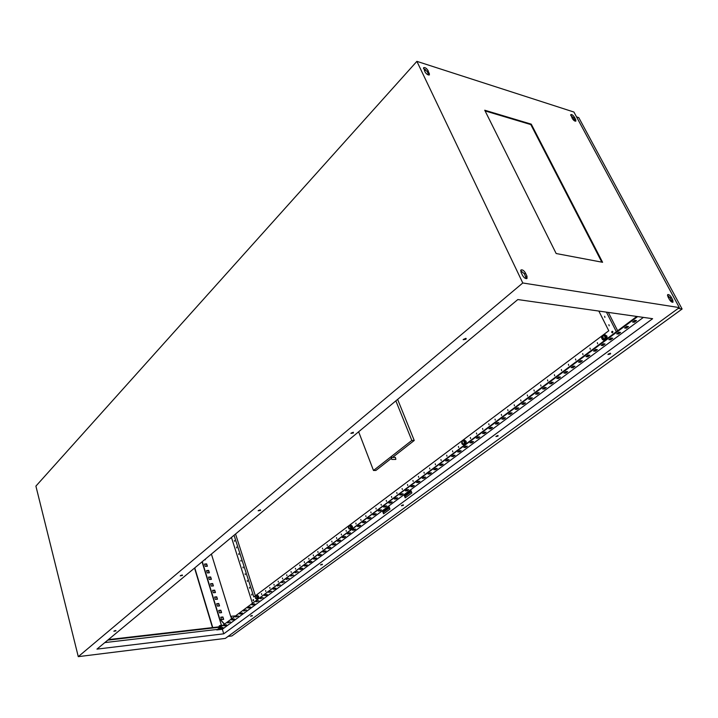 <?xml version="1.0" encoding="UTF-8"?>
<svg xmlns="http://www.w3.org/2000/svg" width="718" height="718" viewBox="0 0 718 718"><rect width="100%" height="100%" fill="white"/><g stroke="black" fill="none" stroke-linecap="round" stroke-linejoin="round"><path stroke-width="1.08" d="M222.84 628.142L222.311 627.586L219.78 628.501L219.852 629.076M223.029 627.981L221.054 629.13L219.546 628.986L219.762 628.403C222.086 627.406 223.208 627.227 223.118 627.855M221.108 625.19L219.753 625.611M222.176 625.369L219.232 625.952L221.727 625.154M219.816 625.665L220.139 626.715M221.458 625.19L221.638 625.773M219.241 625.943L219.08 626.841M116.011 630.853L113.875 631.257L116.011 630.853M252.404 615.811L250.564 616.206L252.404 615.811M182.489 575.45L180.245 575.845L182.489 575.45M322.436 564.581L320.515 564.976L322.436 564.581M260.517 510.408L258.157 510.803L260.517 510.408M258.327 510.543L260.41 509.834M403.381 505.364L401.38 505.759L403.381 505.364M401.586 505.481L403.283 504.835M353.4 432.999L350.905 433.376L353.4 432.999M351.021 433.151L353.382 432.254M498.023 436.122L495.923 436.526L498.023 436.122M496.084 436.266L498.023 435.449M465.803 339.318L466.242 338.716L463.155 339.686L465.803 339.318M463.227 339.497L465.91 338.313M610.147 354.091L610.659 353.507L608.442 353.92L607.94 354.512L610.147 354.091M608.056 354.279L610.273 353.22M679.327 307.6L225.317 638.41L78.28 656.647L35.9 486.113L416.889 61.353L522.785 282.982L679.327 307.6L573.924 112.044L416.889 61.353M218.739 610.435L220.839 610.21L221.584 612.642L219.475 612.867L218.739 610.435M214.637 597.008L216.737 596.811L217.473 599.216L215.373 599.413L214.637 597.008M210.58 583.725L212.681 583.546L213.408 585.924L211.307 586.103L210.58 583.725M206.56 570.568L208.651 570.415L209.378 572.767L207.278 572.928L206.56 570.568M205.222 559.196L205.384 559.744L204.486 559.798M224.043 623.978L219.313 618.422L224.276 623.807M219.546 618.252L202.288 561.629M204.567 564.043L206.658 563.899L207.376 566.242L205.285 566.385L204.567 564.043M208.561 577.128L210.661 576.967L211.388 579.327L209.288 579.498L208.561 577.128M212.6 590.349L214.7 590.16L215.436 592.556L213.336 592.745L212.6 590.349M216.683 603.703L218.784 603.497L219.528 605.911L217.419 606.127L216.683 603.703M220.803 617.193L222.912 616.968L223.657 619.401L221.548 619.634L220.803 617.193M221.315 612.669L220.614 610.39L218.784 610.578M217.204 599.243L216.513 596.99L214.682 597.161M213.138 585.951L212.456 583.725L210.625 583.878M209.109 572.784L208.435 570.595L206.613 570.729M219.313 618.422L202.063 561.817M207.107 566.26L206.443 564.079L204.621 564.204M211.119 579.354L210.437 577.146L208.615 577.29M215.167 592.574L214.476 590.34L212.645 590.501M219.25 605.938L218.559 603.667L216.728 603.856M223.388 619.437L222.679 617.139L220.848 617.336M383.053 511.458L389.156 506.944M404.656 495.474L411.019 490.771M194.766 567.875L212.752 627.568M221.377 625.145L219.34 618.458M428.772 75.049L427.228 71.558L423.458 68.425M526.312 278.656L524.4 273.827L520.64 270.632M575.136 121.162L573.529 117.967L570.684 115.32M672.245 302.233L670.253 297.979L667.453 295.277M637.656 316.575L216.755 629.919L222.356 629.255L223.747 633.815L652.617 318.702L517.822 299.559L96.957 649.117L223.747 633.815M222.356 629.255L382.389 510.722L383.565 513.81L389.973 509.089L388.779 505.984L403.992 494.72L405.212 497.852L411.881 492.943L410.633 489.802L643.4 317.392M224.474 625.324L225.748 624.929M228.396 622.416L229.67 622.003M232.345 619.481L233.637 619.069M236.33 616.52L237.631 616.098M240.351 613.531L241.661 613.109M244.398 610.515L245.718 610.094M248.491 607.482L249.819 607.051M252.61 604.421L253.948 603.982M256.766 601.334L258.121 600.885M260.957 598.211L262.321 597.762M265.184 595.069L266.558 594.612M269.447 591.901L270.839 591.435M273.755 588.706L275.156 588.23M278.09 585.475L279.508 584.999M282.47 582.226L283.897 581.742M286.895 578.941L288.331 578.448M291.346 575.63L292.8 575.127M295.843 572.282L297.306 571.779M300.384 568.916L301.856 568.405M304.962 565.515L306.442 564.994M309.575 562.077L311.082 561.557M314.242 558.613L315.749 558.083M318.945 555.122L320.47 554.574M323.692 551.595L325.236 551.038M328.485 548.031L330.038 547.475M333.314 544.432L334.884 543.876M338.196 540.807L339.785 540.241M343.123 537.145L344.721 536.57M348.095 533.456L349.711 532.864M353.112 529.722L354.737 529.13M358.174 525.962L359.826 525.352M363.29 522.157L364.95 521.546M368.46 518.315L370.129 517.696M373.674 514.447L375.361 513.81M378.933 510.534L380.639 509.897M384.247 506.585L385.97 505.93M389.614 502.591L391.355 501.936M395.035 498.57L396.794 497.897M400.509 494.496L402.277 493.822M406.038 490.394L407.824 489.703M411.62 486.239L413.424 485.547M417.257 482.056L419.079 481.347M422.947 477.82L424.796 477.102M428.7 473.548L430.567 472.821M434.507 469.231L436.391 468.486M440.376 464.869L442.279 464.115M446.309 460.462L448.229 459.7M452.304 456.002L454.243 455.239M458.353 451.505L460.31 450.724M464.474 446.964L466.449 446.165M470.649 442.369L472.65 441.561M476.896 437.729L478.915 436.912M483.205 433.035L485.251 432.209M489.586 428.296L491.65 427.452M496.03 423.503L498.121 422.651M502.546 418.657L504.655 417.795M509.134 413.765L511.261 412.886M515.793 408.82L517.947 407.923M522.524 403.812L524.696 402.915M529.328 398.759L531.526 397.835M536.211 393.644L538.428 392.71M543.167 388.474L545.411 387.532M550.203 383.241L552.474 382.281M557.312 377.955L559.609 376.986M564.51 372.615L566.834 371.619M571.779 367.203L574.131 366.198M579.139 361.737L581.517 360.714M586.588 356.2L588.984 355.168M594.118 350.608L596.541 349.558M601.729 344.945L604.188 343.877M609.438 339.219L610.327 339.327L611.924 338.133M617.238 333.421L618.117 333.538L619.751 332.326M625.127 327.561L626.006 327.677L627.667 326.439M633.105 321.628L633.985 321.754L635.681 320.488M216.755 629.919L636.821 316.459M224.887 625.019L226.556 624.831L225.461 625.647L223.792 625.836L224.887 625.019M228.809 622.102L230.487 621.914L227.714 622.928L228.809 622.102M232.776 619.158L234.454 618.979L233.341 619.805L231.663 619.984L232.776 619.158M236.769 616.197L238.448 616.008L235.648 617.031L236.769 616.197M240.79 613.199L242.478 613.019L241.347 613.863L239.659 614.043L240.79 613.199M244.856 610.183L246.543 610.004L243.716 611.027L244.856 610.183M248.949 607.141L250.636 606.961L249.487 607.814L247.8 607.993L248.949 607.141M253.086 604.071L254.773 603.892L253.607 604.753L251.919 604.933L253.086 604.071M257.25 600.966L258.938 600.804L256.075 601.837L257.25 600.966M261.451 597.843L263.147 597.681L260.275 598.722L261.451 597.843M265.687 594.692L267.383 594.531L266.199 595.419L264.502 595.581L265.687 594.692M269.968 591.515L271.664 591.363L268.765 592.413L269.968 591.515M274.285 588.311L275.981 588.159L274.77 589.056L273.073 589.209L274.285 588.311M278.629 585.08L280.334 584.928L277.408 585.987L278.629 585.08M283.018 581.813L284.723 581.67L281.788 582.729L283.018 581.813M287.451 578.52L289.157 578.376L286.204 579.453L287.451 578.52M291.921 575.199L293.626 575.064L290.664 576.132L291.921 575.199M296.426 571.851L298.141 571.716L295.161 572.793L296.426 571.851M300.977 568.468L302.691 568.333L301.407 569.284L299.702 569.419L300.977 568.468M305.563 565.057L307.277 564.931L305.994 565.883L304.279 566.017L305.563 565.057M310.194 561.62L311.917 561.494L310.616 562.454L308.893 562.589L310.194 561.62M314.87 558.146L316.593 558.021L315.274 558.999L313.56 559.125L314.87 558.146M319.591 554.637L321.305 554.52L319.986 555.499L318.262 555.624L319.591 554.637M324.348 551.101L326.071 550.984L324.733 551.98L323.01 552.097L324.348 551.101M329.149 547.529L330.872 547.421L329.526 548.417L327.803 548.534L329.149 547.529M333.996 543.93L335.728 543.822L334.364 544.827L332.64 544.944L333.996 543.93M338.896 540.295L340.619 540.187L339.246 541.21L337.523 541.309L338.896 540.295M343.832 536.624L345.564 536.517L344.173 537.549L342.441 537.647L343.832 536.624M348.822 532.918L350.546 532.819L349.145 533.86L347.422 533.959L348.822 532.918M353.848 529.175L355.581 529.085L354.171 530.135L352.439 530.225L353.848 529.175M358.937 525.396L360.669 525.316L359.233 526.375L357.501 526.456L358.937 525.396M364.062 521.582L365.794 521.501L364.358 522.578L362.617 522.659L364.062 521.582M369.24 517.741L370.973 517.66L369.519 518.737L367.787 518.818L369.24 517.741M374.473 513.855L376.205 513.783L374.733 514.869L373.001 514.941L374.473 513.855M379.75 509.924L381.482 509.861L380.001 510.965L378.269 511.028L379.75 509.924M385.081 505.966L386.814 505.903L385.324 507.016L383.583 507.079L385.081 505.966M390.466 501.963L392.199 501.909L390.691 503.031L388.95 503.094L390.466 501.963M395.896 497.924L397.637 497.87L396.112 499.01L394.37 499.064L395.896 497.924M401.389 493.849L403.13 493.805L401.586 494.944L399.845 494.989L401.389 493.849M406.926 489.73L408.677 489.685L407.115 490.843L405.374 490.888L406.926 489.73M412.527 485.565L414.277 485.53L412.697 486.696L410.956 486.732L412.527 485.565M418.181 481.365L419.931 481.329L418.343 482.514L416.593 482.541L418.181 481.365M423.898 477.12L425.639 477.093L424.033 478.287L422.292 478.305L423.898 477.12M429.669 472.83L431.41 472.812L429.795 474.015L428.045 474.033L429.669 472.83M435.494 468.495L437.244 468.486L435.602 469.698L433.86 469.716L435.494 468.495M441.382 464.115L443.132 464.115L441.471 465.345L439.73 465.354L441.382 464.115M447.332 459.7L449.082 459.7L447.404 460.938L445.663 460.938L447.332 459.7M453.345 455.23L455.086 455.239L453.399 456.495L451.658 456.486L453.345 455.23M459.412 450.716L461.162 450.733L459.457 451.999L457.707 451.99L459.412 450.716M465.551 446.156L467.301 446.183L465.578 447.458L463.828 447.44L465.551 446.156M471.753 441.552L473.503 441.579L471.753 442.871L470.012 442.844L471.753 441.552M478.017 436.894L479.768 436.93L478.009 438.231L476.258 438.204L478.017 436.894M484.354 432.182L486.095 432.227L484.318 433.546L482.568 433.51L484.354 432.182M490.753 427.425L492.494 427.479L490.699 428.817L488.949 428.763L490.753 427.425M497.224 422.624L498.965 422.678L497.152 424.033L495.402 423.97L497.224 422.624M503.758 417.759L505.508 417.831L503.668 419.195L501.918 419.132L503.758 417.759M510.363 412.85L512.114 412.922L510.256 414.304L508.506 414.232L510.363 412.85M517.05 407.887L518.791 407.968L516.915 409.359L515.174 409.278L517.05 407.887M523.808 402.861L525.549 402.951L523.646 404.36L521.905 404.279L523.808 402.861M530.629 397.79L532.379 397.889L530.458 399.316L528.717 399.217L530.629 397.79M537.54 392.656L539.281 392.764L537.342 394.2L535.592 394.101L537.54 392.656M544.522 387.469L546.263 387.585L544.298 389.039L542.557 388.923L544.522 387.469M551.577 382.218L553.318 382.344L551.334 383.816L549.593 383.699L551.577 382.218M558.721 376.914L560.453 377.049L558.451 378.539L556.71 378.404L558.721 376.914M565.937 371.547L567.678 371.691L565.64 373.198L563.908 373.055L565.937 371.547M573.242 366.126L574.974 366.27L572.919 367.796L571.187 367.652L573.242 366.126M580.629 360.633L582.361 360.795L580.288 362.339L578.546 362.177L580.629 360.633M588.096 355.078L589.828 355.248L587.728 356.81L585.996 356.64L588.096 355.078M595.653 349.46L597.385 349.648L595.258 351.219L593.535 351.039L595.653 349.46M603.299 343.778L605.032 343.976L602.878 345.564L601.154 345.376L603.299 343.778M611.036 338.034L612.759 338.232L610.587 339.847L608.864 339.65L611.036 338.034M618.862 332.21L620.585 332.425L618.386 334.058L616.663 333.852L618.862 332.21M626.787 326.331L628.501 326.555L626.275 328.207L624.561 327.982L626.787 326.331M634.802 320.372L636.516 320.605L634.263 322.274L632.549 322.05L634.802 320.372M382.389 510.722L388.779 505.984M403.992 494.72L410.633 489.802M383.376 512.311L389.479 507.805M404.997 496.344L411.36 491.642M383.224 511.916L389.327 507.402M404.844 495.941L411.199 491.238M78.28 656.647L522.785 282.982M383.861 513.594L382.685 510.507M405.508 497.637L404.279 494.505M250.887 615.9L252.126 615.488M320.775 564.689L322.238 564.168M424.5 70.858L425.657 69.583M114.171 630.96L115.724 630.503M180.469 575.567L182.291 575.001M194.551 568.055L212.483 627.604M216.63 629.498L104.81 642.592M219.717 627.2L107.745 640.151M220.408 626.688L108.4 639.612M633.985 321.754L634.263 322.274M626.006 327.677L626.275 328.207M618.117 333.538L618.386 334.058M610.327 339.327L610.587 339.847M602.617 345.044L602.878 345.564M595.007 350.698L595.258 351.219M587.477 356.29L587.728 356.81M580.036 361.818L580.288 362.339M572.677 367.284L572.919 367.796M565.398 372.687L565.64 373.198M558.209 378.027L558.451 378.539M551.092 383.304L551.334 383.816M544.065 388.528L544.298 389.039M537.109 393.697L537.342 394.2M530.225 398.804L530.458 399.316M523.422 403.857L523.646 404.36M516.691 408.856L516.915 409.359M510.031 413.801L510.256 414.304M503.444 418.693L503.668 419.195M496.928 423.53L497.152 424.033M490.484 428.323L490.699 428.817M484.103 433.062L484.318 433.546M477.793 437.747L478.009 438.231M471.546 442.378L471.753 442.871M465.372 446.973L465.578 447.458M459.251 451.514L459.457 451.999M453.202 456.011L453.399 456.495M447.206 460.462L447.404 460.938M441.274 464.86L441.471 465.345M435.404 469.222L435.602 469.698M429.597 473.539L429.795 474.015M423.844 477.811L424.033 478.287M418.154 482.038L418.343 482.514M412.509 486.221L412.697 486.696M406.926 490.367L407.115 490.843M401.398 494.478L401.586 494.944M395.932 498.543L396.112 499.01M390.511 502.564L390.691 503.031M385.144 506.549L385.324 507.016M379.822 510.498L380.001 510.965M374.563 514.411L374.733 514.869M369.348 518.279L369.519 518.737M364.188 522.112L364.358 522.578M359.072 525.917L359.233 526.375M354.001 529.678L354.171 530.135M348.984 533.402L349.145 533.86M344.012 537.1L344.173 537.549M339.084 540.753L339.246 541.21M334.202 544.379L334.364 544.827M329.365 547.969L329.526 548.417M324.572 551.532L324.733 551.98M315.121 558.55L315.274 558.999M669.436 299.523C670.738 301.551 671.922 302.44 672.999 302.188L672.775 300.07L671.258 297.243C669.957 295.215 668.763 294.335 667.695 294.586L667.911 296.687L669.436 299.523M575.683 119.574L574.391 117.16C573.054 115.185 571.86 114.324 570.801 114.566L572.291 118.497C573.619 120.48 574.822 121.342 575.872 121.1L575.683 119.574L574.822 120.382M522.56 275.452C524.077 277.902 525.567 278.907 527.021 278.458L526.976 276.17L525.423 272.957C523.907 270.506 522.417 269.51 520.963 269.959L521.008 272.221L522.56 275.452M428.09 70.615C426.519 68.237 425.029 67.259 423.62 67.68L425.002 71.908C426.573 74.286 428.063 75.264 429.472 74.843L428.09 70.615L427.228 71.558M601.819 262.142L530.817 124.582L485.081 110.904M484.74 110.222L556.163 253.526L602.59 262.294L531.257 124.16L484.74 110.222M258.686 598.166L258.642 596.272L257.17 595.025M256.505 598.839L257.179 599.288M258.354 598.408L258.381 596.299L256.927 595.043L256.245 595.608M256.694 598.857L255.33 598.067L256.048 598.776L256.864 598.166L256.694 598.857L257.627 598.767L258.184 597.358L257.672 595.769L255.671 595.671L255.204 596.631M256.739 595.859L256.864 598.166L256.882 596.667L256.093 595.769L257.672 595.769M257.25 597.457L258.184 597.358M255.195 596.649L255.671 595.671M352.466 528.304L352.394 526.24L350.752 524.957M349.729 529.004L350.698 529.615M352.116 528.565L352.134 526.249L350.438 524.975L349.594 525.612M348.535 527.892L349.549 528.986L350.528 528.26L350.294 529.049L351.255 528.995L351.919 527.416L351.29 525.711L349.056 525.639L349.585 525.702L348.481 526.913M350.339 525.755L350.967 527.461L350.528 528.26L350.546 526.617L349.585 525.702L351.29 525.711M350.294 529.049L349.011 528.924L348.526 527.865M350.967 527.461L351.919 527.416M348.418 527.434L349.056 525.639M466.215 443.562L466.126 441.292L464.331 439.99M462.76 444.352L464.106 445.124M465.838 443.841L465.856 441.283L463.873 440.008L462.805 440.717M465.623 442.566L464.851 440.744L463.882 440.735L464.16 441.642L462.984 440.717L461.791 441.615L461.773 443.428L462.948 444.352L464.142 443.455L464.16 441.642L464.654 442.557L465.623 442.566L464.815 444.379L462.266 444.343L461.791 441.615L462.302 440.717L463.882 440.735M464.654 442.557L463.846 444.361L464.815 444.379M463.846 444.361L462.266 444.343M607.078 338.618L606.952 336.096L605.103 334.812M602.689 339.65L604.511 340.529M606.674 338.914L606.683 336.069L604.359 334.812L603.048 335.521M606.432 337.496L605.445 335.548L604.493 335.432L604.879 336.392L603.398 335.494L601.899 336.607L601.89 338.636L603.371 339.542L604.861 338.42L604.879 336.392L605.48 337.388L606.432 337.496L605.418 339.596L602.483 339.623L601.505 337.666L601.899 336.607L602.51 335.575L604.493 335.432M605.48 337.388L604.466 339.488L605.418 339.596M604.466 339.488L602.483 339.623M253.517 600.724L253.382 599.584M252.996 600.185L253.562 600.239L252.996 600.185M253.562 600.239L253.005 600.257L253.364 600.706M611.664 332.263L612.696 331.824L611.682 332.254L612.391 332.829L612.454 331.294M612.23 332.838L612.992 331.913L612.257 331.303L611.682 332.03M612.696 331.824L611.646 332.066M234.633 541.318L234.454 540.483L234.633 541.318M236.743 547.915L236.563 547.08L236.743 547.915M238.861 554.547L238.681 553.713L238.861 554.547M240.988 561.216L240.808 560.381L240.988 561.216M243.133 567.92L242.953 567.076L243.133 567.92M245.287 574.651L245.098 573.808L245.287 574.651M247.45 581.427L247.261 580.575L247.45 581.427M604.924 317.392L604.646 316.288L604.924 317.392M249.631 588.23L249.433 587.378L249.631 588.23M609.178 325.801L608.882 324.698L609.178 325.801M251.812 595.069L251.623 594.217L251.812 595.069M597.636 343.751L597.34 342.648L597.636 343.751M590.277 349.244L589.981 348.14L590.277 349.244M582.998 354.674L582.702 353.579L582.998 354.674M575.8 360.041L575.513 358.955L575.8 360.041M568.683 365.354L568.396 364.268L568.683 365.354M561.647 370.614L561.359 369.528L561.647 370.614M554.682 375.81L554.404 374.733L554.682 375.81M547.798 380.944L547.511 379.876L547.798 380.944M540.986 386.033L540.708 384.965L540.986 386.033M534.246 391.059L533.968 390L534.246 391.059M527.577 396.04L527.299 394.981L527.577 396.04M520.981 400.958L520.712 399.908L520.981 400.958M514.456 405.832L514.187 404.79L514.456 405.832M508.003 410.651L507.725 409.61L508.003 410.651M501.613 415.426L501.335 414.385L501.613 415.426M495.285 420.147L495.016 419.115L495.285 420.147M489.03 424.814L488.761 423.791L489.03 424.814M482.828 429.445L482.568 428.422L482.828 429.445M476.698 434.022L476.438 432.999L476.698 434.022M470.631 438.545L470.371 437.531L470.631 438.545M458.676 447.467L458.416 446.461L458.676 447.467M452.789 451.864L452.528 450.859L452.789 451.864M446.964 456.217L446.704 455.221L446.964 456.217M441.193 460.525L440.933 459.529L441.193 460.525M435.476 464.788L435.225 463.801L435.476 464.788M429.822 469.007L429.57 468.028L429.822 469.007M424.221 473.189L423.97 472.211L424.221 473.189M418.666 477.335L418.423 476.357L418.666 477.335M413.173 481.437L412.931 480.459L413.173 481.437M407.734 485.494L407.492 484.524L407.734 485.494M402.349 489.514L402.107 488.554L402.349 489.514M397.009 493.499L396.767 492.539L397.009 493.499M391.723 497.448L391.481 496.488L391.723 497.448M386.481 501.361L386.248 500.401L386.481 501.361M381.303 505.23L381.061 504.278L381.303 505.23M376.16 509.062L375.927 508.12L376.16 509.062M371.071 512.867L370.838 511.916L371.071 512.867M366.027 516.628L365.794 515.686L366.027 516.628M361.028 520.362L360.795 519.419L361.028 520.362M356.074 524.059L355.85 523.126L356.074 524.059M346.309 531.347L346.085 530.423L346.309 531.347M341.499 534.937L341.274 534.021L341.499 534.937M336.724 538.5L336.5 537.585L336.724 538.5M331.994 542.036L331.77 541.121L331.994 542.036M327.3 545.536L327.085 544.621L327.3 545.536M322.66 549.001L322.436 548.094L322.66 549.001M318.047 552.438L317.832 551.532L318.047 552.438M313.488 555.849L313.272 554.942L313.488 555.849M308.964 559.223L308.749 558.326L308.964 559.223M304.477 562.571L304.261 561.673L304.477 562.571M300.034 565.892L299.819 564.994L300.034 565.892M295.628 569.177L295.412 568.288L295.628 569.177M291.257 572.443L291.05 571.555L291.257 572.443M286.922 575.674L286.715 574.786L286.922 575.674M282.632 578.879L282.425 577.999L282.632 578.879M278.369 582.056L278.171 581.176L278.369 582.056M274.15 585.206L273.953 584.335L274.15 585.206M269.968 588.329L269.762 587.459L269.968 588.329M265.813 591.435L265.615 590.564L265.813 591.435M261.702 594.504L261.505 593.642L261.702 594.504M348.76 526.482L349.217 528.349L348.76 526.482M391.31 457.519L391.768 459.421L391.31 457.519M395.412 459.43L395.869 459.314L395.412 457.411L391.768 457.402M602.393 336.446L602.985 338.663L603.407 338.474L602.815 336.257L602.393 336.446M462.078 441.579L462.598 443.607L462.078 441.579M255.339 596.487L255.734 598.22L255.339 596.487M231.079 616.34L231.456 618.027L231.079 616.34M576.545 116.899L578.78 117.617L682.1 309.009L231.896 635.942L228.064 636.417M235.549 534.004L255.375 595.805M392.593 457.402L414.241 440.475L397.628 399.387M358.641 431.769L373.486 470.478L375.891 470.461L390.96 458.676M211.406 554.054L230.819 616.834M231.169 617.965L231.349 618.539M231.286 616.268L234.804 615.936M257.475 601.262L257.959 600.903M261.675 598.148L262.169 597.78M265.902 595.007L266.405 594.63M270.165 591.838L270.686 591.452M274.473 588.634L275.003 588.248M278.817 585.412L279.347 585.017M283.197 582.163L283.745 581.751M287.613 578.879L288.169 578.466M292.064 575.567L292.639 575.145M296.57 572.228L297.153 571.797M301.102 568.853L301.704 568.414M305.68 565.452L306.29 565.003M310.302 562.023L310.921 561.566M314.969 558.559L315.597 558.092M319.672 555.068L320.318 554.592M324.419 551.541L325.075 551.056M329.212 547.987L329.876 547.484M334.041 544.388L334.732 543.885M338.923 540.762L339.623 540.25M343.85 537.109L344.559 536.579M348.822 533.411L349.549 532.873M353.839 529.687L354.584 529.139M358.91 525.926L359.664 525.361M364.026 522.121L364.798 521.555M369.187 518.288L369.976 517.705M374.401 514.411L375.2 513.819M379.669 510.507L380.486 509.897M384.983 506.558L385.817 505.939M390.35 502.573L391.193 501.945M395.771 498.543L396.632 497.906M401.245 494.478L402.125 493.822M406.774 490.376L407.662 489.712M412.356 486.23L413.263 485.547M417.993 482.038L418.917 481.347M423.683 477.811L424.634 477.111M429.436 473.539L430.405 472.821M435.252 469.222L436.23 468.495M441.121 464.86L442.117 464.115M447.045 460.462L448.068 459.7M453.04 456.011L454.081 455.239M459.089 451.514L460.157 450.724M465.21 446.973L466.287 446.165M471.385 442.378L472.489 441.561M477.632 437.738L478.753 436.903M483.95 433.053L485.09 432.2M490.322 428.314L491.489 427.452M496.766 423.53L497.96 422.642M503.282 418.684L504.494 417.786M509.87 413.792L511.108 412.877M516.529 408.847L517.786 407.923M523.26 403.848L524.544 402.906M530.063 398.795L531.365 397.826M536.947 393.688L538.276 392.701M543.903 388.519L545.258 387.514M550.939 383.295L552.313 382.272M558.048 378.018L559.457 376.968M565.245 372.669L566.673 371.61M572.515 367.266L573.969 366.189M579.875 361.8L581.356 360.705M587.315 356.272L588.832 355.15M594.845 350.68L596.389 349.54M602.465 345.026L604.035 343.859M610.165 339.309L611.763 338.115M617.965 333.511L618.521 332.47M617.642 330.747L608.334 312.411M635.412 339.605L656.808 324.006M402.538 509.286L417.158 498.633M238.134 629.076L248.751 621.339M678.232 308.408L682.1 309.009M616.349 331.716L606.423 312.142M231.438 537.414L252.323 602.905M234.059 535.242L253.822 596.972L608.774 330.765L598.839 311.065M618.027 332.838L618.754 332.928M373.486 470.478L411.827 440.439L414.241 440.475M411.827 440.439L395.86 400.859M223.074 627.649L219.78 628.403M671.779 300.815L672.775 300.07M670.253 297.979L671.258 297.243M573.529 117.967L574.391 117.16M525.944 277.04L526.976 276.17M524.4 273.827L525.423 272.957M428.511 74.241L429.382 73.29M253.283 599.62L252.987 600.113M612.086 331.375L611.664 332.048M391.768 459.421L395.627 459.43M231.456 618.027L232.12 617.956"/></g></svg>
